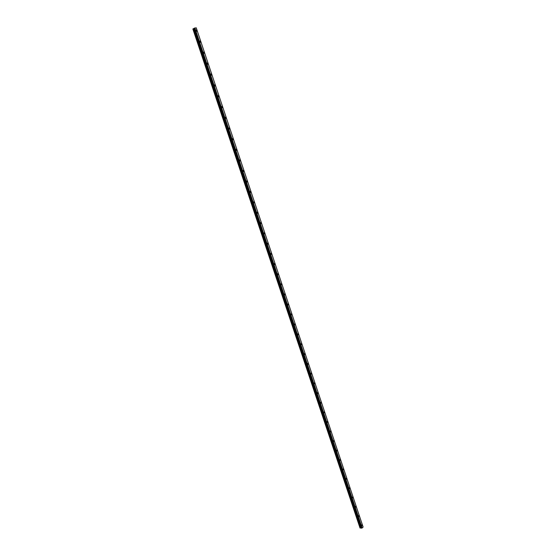 <?xml version="1.0" encoding="UTF-8"?>
<svg xmlns="http://www.w3.org/2000/svg" width="556" height="556" viewBox="0 0 556 556"><rect width="100%" height="100%" fill="white"/><g stroke="black" fill="none" stroke-linecap="round" stroke-linejoin="round"><path stroke-width="0.83" d="M195.983 30.712L196.351 29.961L196.977 30.587L196.609 31.338L195.983 30.712L196.351 29.961L196.977 30.587L196.609 31.338M199.68 41.77L200.056 41.012L200.667 41.63L200.292 42.388L199.68 41.77L200.056 41.012L200.667 41.63L200.292 42.388M203.364 52.778L203.746 52.021L204.344 52.632L203.962 53.39L203.364 52.778L203.746 52.021L204.344 52.632L203.962 53.39M207.034 63.745L207.423 62.981L208.007 63.586L207.617 64.35L207.034 63.745L207.423 62.988L208.007 63.586L207.617 64.35M210.689 74.671L211.085 73.906L211.655 74.497L211.259 75.268L210.689 74.671L211.085 73.906L211.655 74.497L211.259 75.268M214.324 85.554L214.727 84.783L215.29 85.367L214.887 86.138L214.324 85.554L214.727 84.783L215.29 85.367L214.887 86.138M217.952 96.396L218.362 95.625L218.911 96.195L218.501 96.973L217.952 96.396L218.362 95.625L218.911 96.195L218.501 96.973M221.566 107.197L221.983 106.418L222.518 106.981L222.101 107.76L221.566 107.197L221.976 106.418L222.518 106.981L222.101 107.76M225.159 117.955L225.583 117.17L226.111 117.726L225.687 118.511L225.166 117.955L225.583 117.17L226.111 117.726L225.687 118.511M228.745 128.665L229.176 127.88L229.691 128.429L229.26 129.214L228.745 128.665L229.169 127.88L229.684 128.429L229.26 129.214M232.318 139.341L232.749 138.548L233.249 139.09L232.818 139.883L232.318 139.341L232.749 138.548L233.249 139.09L232.818 139.883M235.876 149.974L236.307 149.175L236.8 149.71L236.363 150.502L235.876 149.974L236.307 149.175L236.8 149.71L236.363 150.502M239.414 160.566L239.858 159.767L240.338 160.288L239.9 161.087L239.414 160.566L239.858 159.767L240.338 160.288L239.893 161.087M242.944 171.116L243.389 170.31L243.862 170.824L243.417 171.63L242.944 171.116L243.389 170.31L243.862 170.824L243.417 171.63M246.461 181.624L246.913 180.811L247.371 181.319L246.92 182.132L246.461 181.624L246.913 180.818L247.371 181.319L246.92 182.132M249.964 192.091L250.415 191.278L250.867 191.778L250.409 192.591L249.964 192.091L250.415 191.278L250.867 191.778L250.415 192.591M253.453 202.523L253.911 201.703L254.349 202.196L253.89 203.01L253.453 202.523L253.911 201.703L254.349 202.196L253.89 203.01M256.928 212.913L257.386 212.086L257.817 212.573L257.352 213.393L256.928 212.913L257.386 212.086L257.817 212.573L257.358 213.393M260.389 223.262L260.854 222.435L261.271 222.907L260.806 223.734L260.389 223.262L260.854 222.435L261.271 222.907L260.806 223.734M263.836 233.569L264.308 232.742L264.719 233.207L264.246 234.034L263.836 233.569L264.308 232.742L264.719 233.207L264.246 234.034M267.276 243.841L267.749 243.007L268.145 243.465L267.672 244.299L267.276 243.841L267.742 243.007L268.145 243.465L267.672 244.299M270.696 254.071L271.168 253.237L271.564 253.689L271.085 254.523L270.696 254.071L271.168 253.237L271.564 253.689L271.085 254.523M274.108 264.267L274.581 263.426L274.97 263.871L274.49 264.712L274.108 264.267L274.581 263.426L274.97 263.871L274.49 264.712M277.5 274.421L277.986 273.573L278.361 274.011L277.875 274.859L277.5 274.421L277.979 273.573L278.354 274.011L277.875 274.859M280.884 284.533L281.371 283.685L281.739 284.116L281.253 284.971L280.884 284.533L281.371 283.685L281.739 284.116L281.253 284.971M284.255 294.617L284.741 293.756L285.103 294.187L284.616 295.041L284.255 294.617L284.741 293.756L285.103 294.187L284.616 295.041M287.612 304.653L288.105 303.791L288.453 304.215L287.966 305.07L287.612 304.653L288.105 303.791L288.453 304.215L287.966 305.07M290.962 314.654L291.455 313.792L291.796 314.203L291.302 315.071L290.962 314.654L291.448 313.792L291.796 314.203L291.302 315.071M294.298 324.621L294.784 323.752L295.125 324.162L294.631 325.031L294.298 324.621L294.784 323.752L295.125 324.162L294.631 325.031M297.613 334.552L298.113 333.676L298.44 334.073L297.94 334.948L297.613 334.552L298.106 333.676L298.44 334.08L297.946 334.948M300.921 344.442L301.421 343.559L301.741 343.955L301.241 344.831L300.921 344.442L301.421 343.559L301.741 343.955L301.248 344.831M304.215 354.297L304.716 353.414L305.035 353.797L304.535 354.679L304.222 354.297L304.716 353.414L305.029 353.797L304.535 354.679M307.503 364.11L308.003 363.228L308.309 363.603L307.809 364.493L307.503 364.11L308.003 363.228L308.309 363.603L307.809 364.493M311.277 373L311.575 373.375L311.075 374.271L310.776 373.896L311.277 373L311.575 373.375L311.075 374.271M314.036 383.64L314.536 382.743L314.835 383.112L314.328 384.008L314.036 383.64L314.536 382.743L314.828 383.112L314.328 384.008M317.281 393.349L317.789 392.446L318.074 392.807L317.566 393.711L317.281 393.349L317.782 392.446L317.573 393.711M320.52 403.017L321.02 402.113L321.305 402.474L320.798 403.378L321.02 402.113L320.798 403.378M323.745 412.656L324.245 411.746L324.523 412.1L324.016 413.011L324.245 411.746L324.016 413.011M326.956 422.261L327.456 421.344L327.727 421.691L327.227 422.609L327.456 421.344L327.22 422.609M330.153 431.824L330.66 430.907L330.417 432.165M333.343 441.36L333.85 440.428L333.6 441.693M336.519 450.853L337.026 449.922L336.776 451.187M339.681 460.312L340.189 459.381L340.439 459.708L339.931 460.646L339.681 460.312L340.189 459.381L340.439 459.708L339.931 460.646M342.837 469.744L343.344 468.805L343.587 469.125L343.08 470.063L343.344 468.805L343.08 470.063M345.978 479.133L346.485 478.188L346.221 479.453M349.112 488.495L349.613 487.542L349.849 487.855L349.342 488.807L349.613 487.542L349.342 488.807M352.226 497.822L352.733 496.862L352.455 498.127M355.333 507.114L355.84 506.155L355.562 507.413M359.155 515.704L358.655 516.67L359.155 515.704M358.432 516.371L358.94 515.405L358.655 516.67M361.518 525.594L362.025 524.621L361.734 525.893M361.671 528.165L363.137 527.081L196.233 27.807L194.134 28.252L361.574 528.2L194.343 28.147M194.134 28.293L361.428 528.11M361.365 527.957L194.148 28.363L361.358 527.957M361.296 527.908L194.107 28.425L192.862 28.968L360.031 528.047L361.025 527.887L193.87 28.551M194.44 28.113L361.761 528.144L194.419 28.12M194.878 27.96L362.164 528.012L194.871 27.967M196.233 27.807L363.131 527.102L196.233 27.807M362.116 528.033L194.829 27.974M360.031 528.047L192.862 28.968M361.831 528.124L194.517 28.085M361.65 528.179L194.322 28.147M361.574 528.2L194.239 28.182M361.476 528.193L194.148 28.231M361.073 527.88L193.919 28.53M360.49 528.068L193.286 28.745M360.371 528.082L193.161 28.794M361.449 528.172L194.134 28.252M361.31 527.943L194.113 28.391"/></g></svg>
